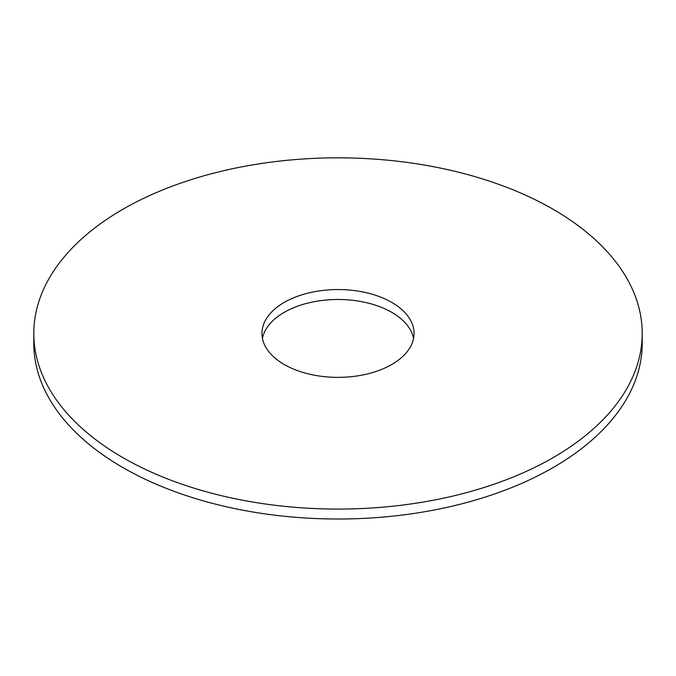 <?xml version="1.0" encoding="UTF-8"?>
<svg xmlns="http://www.w3.org/2000/svg" width="676" height="676" viewBox="0 0 676 676"><rect width="100%" height="100%" fill="white"/><g stroke="black" fill="none" stroke-linecap="round" stroke-linejoin="round"><path stroke-width="1.01" d="M642.2 333.454L642.2 343.391A304.2 175.625 180 0 1 553.103 467.581A304.2 175.625 180 0 1 221.584 505.648A304.2 175.625 180 0 1 33.8 343.391L33.8 333.454A304.2 175.625 180 0 1 338 157.829A304.2 175.625 180 0 1 642.2 333.454A304.2 175.625 180 0 1 553.103 457.644A304.2 175.625 180 0 1 221.584 495.711A304.2 175.625 180 0 1 33.8 333.454M262.44 338.423A76.05 43.906 180 0 1 338 299.485A76.05 43.906 180 0 1 413.56 338.423M391.776 364.499A76.05 43.906 180 0 1 308.898 374.022A76.05 43.906 180 0 1 261.95 333.454A76.05 43.906 180 0 1 338 289.548A76.05 43.906 180 0 1 414.05 333.454A76.05 43.906 180 0 1 391.776 364.499"/></g></svg>
